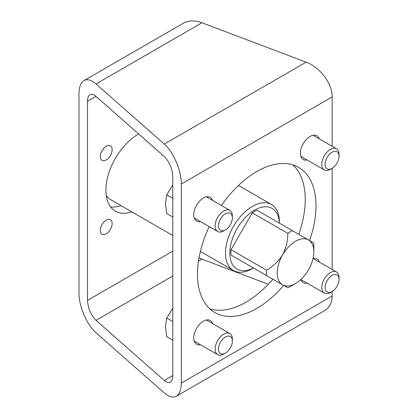 <?xml version="1.0" encoding="UTF-8"?>
<svg xmlns="http://www.w3.org/2000/svg" width="418" height="418" viewBox="0 0 418 418"><rect width="100%" height="100%" fill="white"/><g stroke="black" fill="none" stroke-linecap="round" stroke-linejoin="round"><path stroke-width="0.63" d="M78.965 93.794C79.044 87.038 80.711 82.639 83.966 80.606C87.325 78.819 91.349 79.932 96.025 83.945L164.269 144.079C173.386 151.839 181.522 170.863 181.328 183.998L181.328 383.066C181.25 389.827 179.588 394.221 176.333 396.259C172.968 398.04 168.95 396.928 164.269 392.915L96.025 332.78C86.907 325.026 78.777 305.997 78.965 292.866L78.965 93.794M332.174 146.29L332.174 96.908C332.467 83.715 320.057 67.162 306.138 62.172L201.978 22.776C194.84 20.184 188.701 20.294 183.57 23.1L83.966 80.606M110.629 206.92A45.714 26.391 120 0 0 121.042 205.625M200.468 344.73A13.716 7.916 -60 0 1 196.564 344.239A13.716 7.916 -60 0 1 196.564 328.402A13.716 7.916 -60 0 1 210.275 320.486A13.716 7.916 -60 0 1 212.657 323.616M200.468 221.566A13.716 7.916 -60 0 1 196.564 221.07A13.716 7.916 -60 0 1 196.564 205.233A13.716 7.916 -60 0 1 210.275 197.317A13.716 7.916 -60 0 1 212.657 200.452M307.131 159.984A13.716 7.916 -60 0 1 303.228 159.488A13.716 7.916 -60 0 1 303.228 143.651A13.716 7.916 -60 0 1 316.943 135.735A13.716 7.916 -60 0 1 319.321 138.87M307.131 283.148A13.716 7.916 -60 0 1 303.228 282.657A13.716 7.916 -60 0 1 300.861 279.553M313.072 258.402A13.716 7.916 -60 0 1 316.943 258.904A13.716 7.916 -60 0 1 319.321 262.034M209.199 226.608A83.809 48.389 120 0 0 214.847 312.565A83.809 48.389 120 0 0 256.751 308.416A83.809 48.389 120 0 0 283.655 285.431M309.555 240.559A83.809 48.389 120 0 0 298.656 167.404A83.809 48.389 120 0 0 221.388 205.494M332.174 168.282L332.174 269.458M332.174 291.45L332.174 295.975L181.328 383.066M176.333 396.259L324.551 310.684C329.52 307.658 332.059 302.757 332.174 295.975M96.025 96.386L164.269 156.52C169.442 161.829 172.284 168.485 172.796 176.48L172.796 375.547C172.759 378.927 171.929 381.127 170.298 382.146C168.616 383.04 166.61 382.48 164.269 380.474L96.025 320.34C90.858 315.031 88.015 308.38 87.498 300.38L87.498 101.313C87.534 97.932 88.37 95.732 89.995 94.719C91.678 93.825 93.689 94.379 96.025 96.386L87.498 101.313M199.046 257.739L201.978 259.17L268.309 284.256M112.155 223.562A8.381 4.838 -60 0 1 108.497 231.995A8.381 4.838 -60 0 1 102.039 234.242A8.381 4.838 -60 0 1 102.039 224.565A8.381 4.838 -60 0 1 110.42 219.727A8.381 4.838 -60 0 1 112.155 223.562M112.155 149.66A8.381 4.838 -60 0 1 108.497 158.093A8.381 4.838 -60 0 1 102.039 160.34A8.381 4.838 -60 0 1 102.039 150.663A8.381 4.838 -60 0 1 110.42 145.825A8.381 4.838 -60 0 1 112.155 149.66M138.682 133.974A45.714 26.391 120 0 0 108.45 174.222A45.714 26.391 120 0 0 115.373 211.147A45.714 26.391 120 0 0 131.816 211.842M209.81 308.855A83.809 48.389 120 0 0 245.977 302.193A83.809 48.389 120 0 0 272.876 279.208M298.781 234.341A83.809 48.389 120 0 0 292.919 164.896M313.861 251.803L313.861 245.585A33.524 19.353 -60 0 0 313.746 242.978L308.494 239.948A25.906 14.954 -60 0 1 313.861 251.803A25.906 14.954 -60 0 1 308.494 269.861A25.906 14.954 -60 0 1 295.542 283.529A25.906 14.954 -60 0 1 282.589 284.815A25.906 14.954 -60 0 1 282.589 254.902C286.105 247.952 287.856 240.773 287.84 233.364A33.524 19.353 -60 0 1 292.469 230.694L256.908 210.165A33.524 19.353 -60 0 0 252.284 212.835L231.008 249.692L266.564 270.221C273.001 266.517 278.341 261.412 282.589 254.902A25.906 14.954 -60 0 1 308.494 239.948L292.469 230.694M295.542 283.529L290.155 286.644A33.524 19.353 -60 0 1 287.84 287.845L266.564 275.561A33.524 19.353 -60 0 1 266.564 270.221M266.564 275.561L231.008 255.032A33.524 19.353 -60 0 1 231.008 249.692M287.84 233.364L252.284 212.835M252.284 267.316L231.008 255.032M253.449 267.99A35.049 20.236 -60 0 1 229.822 252.383A35.049 20.236 -60 0 1 254.599 210.123A35.049 20.236 -60 0 1 279.355 223.123M253.475 268.006L252.441 268.602A38.095 21.992 -60 0 1 233.396 270.488A38.095 21.992 -60 0 1 227.554 239.963A38.095 21.992 -60 0 1 252.441 206.393A38.095 21.992 -60 0 1 271.491 204.506A38.095 21.992 -60 0 1 279.381 221.948L279.381 223.139M172.796 235.501L110.561 199.574A38.095 21.992 -60 0 1 106.266 195.582M232.366 341.031A9.854 5.69 120 0 0 225.401 337.007A9.854 5.69 120 0 0 218.431 349.072A9.854 5.69 120 0 0 225.401 353.095A9.854 5.69 120 0 0 232.366 341.031L232.366 339.118A12.19 7.038 120 0 0 229.843 333.538A12.19 7.038 120 0 0 217.653 340.576A12.19 7.038 120 0 0 217.653 354.652A12.19 7.038 120 0 0 223.745 354.051L225.401 353.095M172.498 308.589L166.745 318.02L165.491 326.636L166.745 336.699L172.796 340.195M166.745 318.02L172.796 321.52M232.366 217.862A9.854 5.69 120 0 0 225.401 213.838A9.854 5.69 120 0 0 218.431 225.908A9.854 5.69 120 0 0 225.401 229.931A9.854 5.69 120 0 0 232.366 217.862L232.366 215.954A12.19 7.038 120 0 0 229.843 210.374A12.19 7.038 120 0 0 217.653 217.412A12.19 7.038 120 0 0 217.653 231.488A12.19 7.038 120 0 0 223.745 230.882L225.401 229.931M172.498 185.42L166.745 194.856L165.491 203.472L166.745 213.53L172.796 217.026M166.745 194.856L172.796 198.351M339.035 156.28A9.854 5.69 120 0 0 332.064 152.256A9.854 5.69 120 0 0 325.099 164.326A9.854 5.69 120 0 0 332.064 168.344A9.854 5.69 120 0 0 339.035 156.28L339.035 154.373A12.19 7.038 120 0 0 336.506 148.792A12.19 7.038 120 0 0 324.316 155.83A12.19 7.038 120 0 0 324.316 169.907A12.19 7.038 120 0 0 330.413 169.3L332.064 168.344M339.035 279.449A9.854 5.69 120 0 0 332.064 275.425A9.854 5.69 120 0 0 325.099 287.49A9.854 5.69 120 0 0 332.064 291.513A9.854 5.69 120 0 0 339.035 279.449L339.035 277.536A12.19 7.038 120 0 0 336.506 271.956A12.19 7.038 120 0 0 324.316 278.994A12.19 7.038 120 0 0 324.316 293.07A12.19 7.038 120 0 0 330.413 292.469L332.064 291.513M201.978 22.776L96.025 83.945M332.174 96.908L181.328 183.998M306.138 62.172L164.269 144.079M172.796 251.134L87.498 300.38M201.978 259.17L198.477 261.193M172.796 276.016L96.025 320.34M172.796 375.547L164.269 380.474M271.491 204.506L238.474 185.446M233.396 270.488L200.379 251.427M194.182 341.104L217.653 354.652M206.372 319.989L229.843 333.538M194.182 217.94L217.653 231.488M206.372 196.821L229.843 210.374M300.85 156.353L324.316 169.907M313.04 135.239L336.506 148.792M300.876 279.537L324.316 293.07M313.066 258.423L336.506 271.956"/></g></svg>
